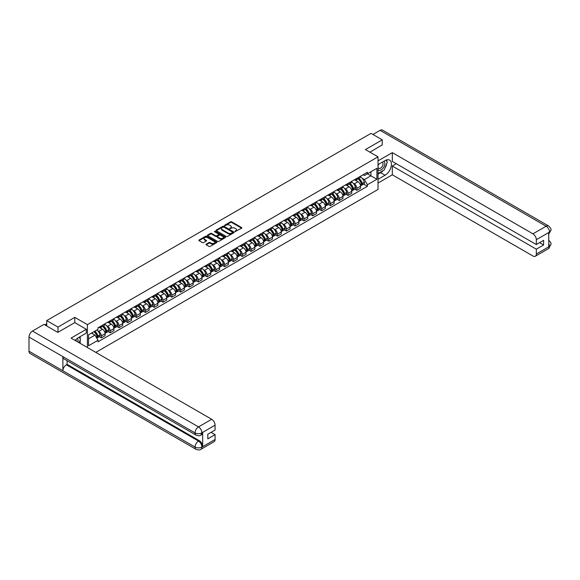 <?xml version="1.0" encoding="UTF-8"?>
<svg xmlns="http://www.w3.org/2000/svg" width="580" height="580" viewBox="0 0 580 580"><rect width="100%" height="100%" fill="white"/><g stroke="black" fill="none" stroke-linecap="round" stroke-linejoin="round"><path stroke-width="0.87" d="M234.987 231.616L241.65 228.215A0.783 0.45 0 0 0 241.65 227.577L231.674 221.814A0.783 0.45 0 0 0 230.564 221.814L224.67 225.214L224.67 225.663L226.214 225.221A2.508 1.45 0 0 1 229.76 225.221L230.594 225.707A2.508 1.45 0 0 1 231.326 226.729A2.508 1.45 0 0 1 230.594 227.751L229.832 228.643L231.369 228.201A2.508 1.45 0 0 1 234.914 228.201L235.748 228.68A2.508 1.45 0 0 1 236.481 229.702A2.508 1.45 0 0 1 235.748 230.731L234.987 231.616L234.987 231.166M206.226 244.158A0.783 0.45 0 0 0 206.226 244.796L209.025 246.413A0.783 0.45 0 0 0 210.134 246.413L216.673 242.636A0.783 0.45 0 0 0 216.673 241.998L206.698 236.234A0.783 0.45 0 0 0 205.588 236.234L199.049 240.011A0.783 0.45 0 0 0 199.049 240.649L202.427 242.6A0.783 0.45 0 0 0 203.536 242.6L206.335 240.983A0.783 0.45 0 0 0 206.335 240.345L204.66 239.38A2.095 1.211 0 0 1 204.044 238.525A2.095 1.211 0 0 1 205.342 237.401A2.095 1.211 0 0 1 207.625 237.662L214.194 241.461A2.095 1.211 0 0 1 214.81 242.317A2.095 1.211 0 0 1 213.512 243.433A2.095 1.211 0 0 1 211.229 243.172L210.134 242.542A0.783 0.45 0 0 0 209.025 242.542L206.226 244.158L206.226 244.796L209.025 243.194L209.025 242.542M87.399 324.633L74.806 317.361L57.971 327.076L46.733 320.588L371.019 133.364L382.256 139.852L365.429 149.567L378.022 156.839L87.399 324.633L87.399 347.521M226.265 236.459A0.783 0.45 0 0 0 227.374 236.459L233.914 232.681A0.783 0.45 0 0 0 233.914 232.043L223.938 226.28A0.783 0.45 0 0 0 222.829 226.28L216.289 230.057A0.783 0.45 0 0 0 216.289 230.695L226.265 236.459M214.593 231.732L225.286 237.662L218.754 241.432A0.783 0.45 0 0 1 217.645 241.432L207.669 235.676L210.468 234.066L210.468 233.414L207.669 235.03A0.783 0.45 0 0 0 207.669 235.676L207.669 235.03M210.468 234.066A0.783 0.45 0 0 1 211.577 234.066L211.577 233.414A0.783 0.45 0 0 0 210.468 233.414M211.577 233.414L215.622 235.755A0.783 0.45 0 0 0 216.731 235.755L218.588 234.682A0.783 0.45 0 0 0 218.588 234.044L214.375 231.608L215.151 231.159L225.294 237.017A0.783 0.45 0 0 1 225.294 237.655L225.294 237.017M95.809 352.379L378.022 189.45L378.022 156.839M57.971 327.076L57.971 332.296M46.733 320.588L46.733 326.004M382.256 145.072L382.256 139.852M356.845 178.364A3.676 2.124 60 0 1 356.084 180.01L359.81 177.857A3.676 2.124 -120 0 0 360.571 176.211M353.307 183.331L354.242 183.875A3.676 2.124 60 0 1 356.845 188.369L360.571 186.216A3.676 2.124 -120 0 0 357.976 181.721L355.308 180.177M360.571 186.216L360.571 188.21L356.845 190.363L354.822 189.196M356.084 180.01A3.676 2.124 60 0 1 354.271 179.844M356.845 188.369L356.845 190.363M348.036 183.447A3.676 2.124 60 0 1 347.275 185.1L351.001 182.946A3.676 2.124 -120 0 0 351.763 181.293M346.013 194.278L348.036 195.445L351.763 193.292L351.763 191.306A3.676 2.124 -120 0 0 349.16 186.804L346.492 185.266M347.275 185.1A3.676 2.124 60 0 1 345.462 184.933M344.498 188.413L345.433 188.957A3.676 2.124 60 0 1 348.036 193.459L348.036 195.445M339.22 188.536A3.676 2.124 60 0 1 338.459 190.182L342.193 188.029A3.676 2.124 -120 0 0 342.947 186.383M337.205 199.368L339.22 200.535L342.954 198.382L342.954 196.395A3.676 2.124 -120 0 0 340.351 191.893L337.683 190.356M338.459 190.182A3.676 2.124 60 0 1 336.654 190.015M335.682 193.502L336.625 194.046A3.676 2.124 60 0 1 339.22 198.548L339.22 200.535M330.411 193.618A3.676 2.124 60 0 1 329.65 195.271L333.377 193.118A3.676 2.124 -120 0 0 334.138 191.472M328.389 204.45L330.411 205.617L334.138 203.471L334.138 201.477A3.676 2.124 -120 0 0 331.543 196.982L328.875 195.438M329.65 195.271A3.676 2.124 60 0 1 327.845 195.105M326.873 198.592L327.816 199.129A3.676 2.124 60 0 1 330.411 203.631L330.411 205.617M321.603 198.708A3.676 2.124 60 0 1 320.841 200.354L324.568 198.208A3.676 2.124 -120 0 0 325.329 196.555M319.58 209.539L321.603 210.707L325.329 208.554L325.329 206.567A3.676 2.124 -120 0 0 322.734 202.065L320.066 200.528M320.841 200.354A3.676 2.124 60 0 1 319.036 200.194M318.065 203.674L319.007 204.218A3.676 2.124 60 0 1 321.603 208.72L321.603 210.707M312.794 203.798A3.676 2.124 60 0 1 312.033 205.443L315.759 203.29A3.676 2.124 -120 0 0 316.52 201.644M310.771 214.629L312.794 215.796L316.52 213.643L316.52 211.649A3.676 2.124 -120 0 0 313.925 207.154L311.257 205.61M312.033 205.443A3.676 2.124 60 0 1 310.22 205.276M309.256 208.764L310.191 209.307A3.676 2.124 60 0 1 312.794 213.802L312.794 215.796M303.985 208.88A3.676 2.124 60 0 1 303.224 210.533L306.95 208.38A3.676 2.124 -120 0 0 307.712 206.726M301.962 219.711L303.985 220.879L307.712 218.725L307.712 216.739A3.676 2.124 -120 0 0 305.109 212.237L302.441 210.7M303.224 210.533A3.676 2.124 60 0 1 301.411 210.366M300.447 213.846L301.382 214.39A3.676 2.124 60 0 1 303.985 218.892L303.985 220.879M295.169 213.969A3.676 2.124 60 0 1 294.408 215.615L298.142 213.462A3.676 2.124 -120 0 0 298.896 211.816M293.154 224.801L295.169 225.968L298.896 223.815L298.896 221.828A3.676 2.124 -120 0 0 296.3 217.326L293.632 215.789M294.408 215.615A3.676 2.124 60 0 1 292.603 215.448M291.631 218.936L292.574 219.479A3.676 2.124 60 0 1 295.169 223.974L295.169 225.968M286.361 219.051A3.676 2.124 60 0 1 285.599 220.704L289.326 218.551A3.676 2.124 -120 0 0 290.087 216.905M284.338 229.883L286.361 231.05L290.087 228.904L290.087 226.911A3.676 2.124 -120 0 0 287.492 222.415L284.824 220.871M285.599 220.704A3.676 2.124 60 0 1 283.794 220.538M282.822 224.025L283.765 224.561A3.676 2.124 60 0 1 286.361 229.064L286.361 231.05M277.552 224.141A3.676 2.124 60 0 1 276.79 225.787L280.517 223.641A3.676 2.124 -120 0 0 281.278 221.988M275.529 234.972L277.552 236.14L281.278 233.987L281.278 232A3.676 2.124 -120 0 0 278.683 227.498L276.015 225.961M276.79 225.787A3.676 2.124 60 0 1 274.978 225.627M274.014 229.107L274.956 229.651A3.676 2.124 60 0 1 277.552 234.153L277.552 236.14M268.743 229.231A3.676 2.124 60 0 1 267.982 230.876L271.708 228.723A3.676 2.124 -120 0 0 272.469 227.077M266.72 240.062L268.743 241.229L272.469 239.076L272.469 237.082A3.676 2.124 -120 0 0 269.874 232.587L267.206 231.043M267.982 230.876A3.676 2.124 60 0 1 266.169 230.71M265.205 234.197L266.14 234.74A3.676 2.124 60 0 1 268.743 239.236L268.743 241.229M259.927 234.313A3.676 2.124 60 0 1 259.173 235.966L262.899 233.812A3.676 2.124 -120 0 0 263.661 232.16M257.911 245.144L259.934 246.311L263.661 244.158L263.661 242.172A3.676 2.124 -120 0 0 261.058 237.669L258.39 236.132M259.173 235.966A3.676 2.124 60 0 1 257.361 235.799M256.396 239.279L257.332 239.823A3.676 2.124 60 0 1 259.934 244.325L259.934 246.311M251.118 239.402A3.676 2.124 60 0 1 250.357 241.048L254.083 238.895A3.676 2.124 -120 0 0 254.845 237.249M249.095 250.234L251.118 251.401L254.845 249.248L254.845 247.261A3.676 2.124 -120 0 0 252.249 242.759L249.581 241.222M250.357 241.048A3.676 2.124 60 0 1 248.552 240.881M247.58 244.368L248.523 244.912A3.676 2.124 60 0 1 251.118 249.407L251.118 251.401M242.31 244.485A3.676 2.124 60 0 1 241.548 246.137L245.275 243.984A3.676 2.124 -120 0 0 246.036 242.331M240.287 255.316L242.31 256.483L246.036 254.337L246.036 252.344A3.676 2.124 -120 0 0 243.44 247.849L240.773 246.304M241.548 246.137A3.676 2.124 60 0 1 239.743 245.971M238.771 249.458L239.714 249.994A3.676 2.124 60 0 1 242.31 254.497L242.31 256.483M233.501 249.574A3.676 2.124 60 0 1 232.739 251.22L236.466 249.074A3.676 2.124 -120 0 0 237.227 247.421M231.478 260.406L233.501 261.573L237.227 259.419L237.227 257.433A3.676 2.124 -120 0 0 234.632 252.931L231.964 251.394M232.739 251.22A3.676 2.124 60 0 1 230.927 251.06M229.963 254.54L230.905 255.084A3.676 2.124 60 0 1 233.501 259.586L233.501 261.573M224.692 254.663A3.676 2.124 60 0 1 223.931 256.309L227.657 254.156A3.676 2.124 -120 0 0 228.418 252.51M222.669 265.495L224.692 266.662L228.418 264.509L228.418 262.515A3.676 2.124 -120 0 0 225.816 258.02L223.148 256.476M223.931 256.309A3.676 2.124 60 0 1 222.118 256.142M221.154 259.63L222.089 260.173A3.676 2.124 60 0 1 224.692 264.668L224.692 266.662M215.876 259.746A3.676 2.124 60 0 1 215.122 261.399L218.849 259.245A3.676 2.124 -120 0 0 219.61 257.592M213.861 270.577L215.876 271.744L219.61 269.591L219.61 267.605A3.676 2.124 -120 0 0 217.007 263.102L214.339 261.565M215.122 261.399A3.676 2.124 60 0 1 213.31 261.232M212.338 264.712L213.28 265.256A3.676 2.124 60 0 1 215.876 269.758L215.876 271.744M207.067 264.835A3.676 2.124 60 0 1 206.306 266.481L210.032 264.328A3.676 2.124 -120 0 0 210.794 262.682M205.044 275.667L207.067 276.834L210.794 274.681L210.794 272.694A3.676 2.124 -120 0 0 208.198 268.192L205.53 266.648M206.306 266.481A3.676 2.124 60 0 1 204.501 266.314M203.529 269.801L204.472 270.345A3.676 2.124 60 0 1 207.067 274.84L207.067 276.834M198.258 269.918A3.676 2.124 60 0 1 197.497 271.57L201.224 269.417A3.676 2.124 -120 0 0 201.985 267.764M196.236 280.749L198.258 281.916L201.985 279.77L201.985 277.776A3.676 2.124 -120 0 0 199.389 273.281L196.721 271.737M197.497 271.57A3.676 2.124 60 0 1 195.692 271.404M194.72 274.891L195.663 275.427A3.676 2.124 60 0 1 198.258 279.93L198.258 281.916M189.45 275.007A3.676 2.124 60 0 1 188.688 276.653L192.415 274.507A3.676 2.124 -120 0 0 193.176 272.854M187.427 285.839L189.45 287.006L193.176 284.852L193.176 282.866A3.676 2.124 -120 0 0 190.581 278.364L187.913 276.827M188.688 276.653A3.676 2.124 60 0 1 186.876 276.493M185.912 279.973L186.847 280.517A3.676 2.124 60 0 1 189.45 285.019L189.45 287.006M180.641 280.089A3.676 2.124 60 0 1 179.88 281.742L183.606 279.589A3.676 2.124 -120 0 0 184.368 277.943M178.618 290.928L180.641 292.095L184.368 289.942L184.368 287.948A3.676 2.124 -120 0 0 181.765 283.453L179.097 281.909M179.88 281.742A3.676 2.124 60 0 1 178.067 281.575M177.103 285.063L178.038 285.606A3.676 2.124 60 0 1 180.641 290.101L180.641 292.095M171.825 285.179A3.676 2.124 60 0 1 171.064 286.832L174.797 284.678A3.676 2.124 -120 0 0 175.559 283.025M169.809 296.01L171.825 297.177L175.559 295.024L175.559 293.038A3.676 2.124 -120 0 0 172.956 288.536L170.288 286.998M171.064 286.832A3.676 2.124 60 0 1 169.258 286.665M168.287 290.145L169.229 290.689A3.676 2.124 60 0 1 171.825 295.191L171.825 297.177M163.016 290.268A3.676 2.124 60 0 1 162.255 291.914L165.981 289.761A3.676 2.124 -120 0 0 166.743 288.115M160.993 301.1L163.016 302.267L166.743 300.114L166.743 298.127A3.676 2.124 -120 0 0 164.147 293.625L161.479 292.081M162.255 291.914A3.676 2.124 60 0 1 160.45 291.747M159.478 295.235L160.421 295.778A3.676 2.124 60 0 1 163.016 300.273L163.016 302.267M154.207 295.351A3.676 2.124 60 0 1 153.446 297.004L157.173 294.85A3.676 2.124 -120 0 0 157.934 293.197M152.185 306.182L154.207 307.349L157.934 305.203L157.934 303.209A3.676 2.124 -120 0 0 155.338 298.714L152.671 297.17M153.446 297.004A3.676 2.124 60 0 1 151.641 296.837M150.669 300.324L151.612 300.861A3.676 2.124 60 0 1 154.207 305.363L154.207 307.349M145.399 300.44A3.676 2.124 60 0 1 144.637 302.086L148.364 299.94A3.676 2.124 -120 0 0 149.125 298.287M143.376 311.271L145.399 312.439L149.125 310.286L149.125 308.299A3.676 2.124 -120 0 0 146.53 303.797L143.862 302.26M144.637 302.086A3.676 2.124 60 0 1 142.825 301.919M141.861 305.406L142.796 305.95A3.676 2.124 60 0 1 145.399 310.452L145.399 312.439M136.59 305.522A3.676 2.124 60 0 1 135.829 307.175L139.555 305.022A3.676 2.124 -120 0 0 140.316 303.376M134.567 316.361L136.59 317.528L140.316 315.375L140.316 313.381A3.676 2.124 -120 0 0 137.714 308.886L135.046 307.342M135.829 307.175A3.676 2.124 60 0 1 134.016 307.008M133.052 310.496L133.987 311.039A3.676 2.124 60 0 1 136.59 315.535L136.59 317.528M127.774 310.612A3.676 2.124 60 0 1 127.013 312.265L130.746 310.111A3.676 2.124 -120 0 0 131.5 308.458M125.758 321.443L127.774 322.611L131.5 320.457L131.5 318.471A3.676 2.124 -120 0 0 128.905 313.969L126.237 312.431M127.013 312.265A3.676 2.124 60 0 1 125.207 312.098M124.236 315.578L125.178 316.122A3.676 2.124 60 0 1 127.774 320.624L127.774 322.611M118.965 315.701A3.676 2.124 60 0 1 118.204 317.347L121.93 315.194A3.676 2.124 -120 0 0 122.692 313.548M116.943 326.533L118.965 327.7L122.692 325.547L122.692 323.56A3.676 2.124 -120 0 0 120.096 319.058L117.428 317.514M118.204 317.347A3.676 2.124 60 0 1 116.399 317.18M115.427 320.668L116.37 321.211A3.676 2.124 60 0 1 118.965 325.706L118.965 327.7M110.156 320.784A3.676 2.124 60 0 1 109.395 322.437L113.122 320.283A3.676 2.124 -120 0 0 113.883 318.63M108.134 331.615L110.156 332.782L113.883 330.629L113.883 328.642A3.676 2.124 -120 0 0 111.287 324.14L108.619 322.603M109.395 322.437A3.676 2.124 60 0 1 107.59 322.27M106.618 325.75L107.561 326.293A3.676 2.124 60 0 1 110.156 330.796L110.156 332.782M101.348 325.873A3.676 2.124 60 0 1 100.587 327.519L104.313 325.365A3.676 2.124 -120 0 0 105.074 323.72M99.325 336.704L101.348 337.872L105.074 335.719L105.074 333.732A3.676 2.124 -120 0 0 102.479 329.23L99.811 327.693M100.587 327.519A3.676 2.124 60 0 1 98.774 327.352M97.81 330.839L98.745 331.383A3.676 2.124 60 0 1 101.348 335.885L101.348 337.872M363.087 174.761L364.414 175.522L376.891 168.316L370.903 171.774L370.903 175.82L364.414 179.568L362.116 178.241M88.522 338.851L95.019 335.102L98.013 340.286L88.522 345.76L88.522 334.805L98.013 329.331L98.013 327.794L367.401 172.267L367.401 173.797L376.891 179.278L367.401 184.752L364.414 179.568M376.891 168.316L376.891 179.278M98.013 340.286L98.013 341.816L367.401 186.281L367.401 184.752M74.806 317.361L74.806 322.647M95.019 335.102L91.517 333.079M363.631 184.106L367.401 186.281M235.204 231.695L235.748 231.384A2.508 1.45 0 0 0 236.481 230.354L236.481 229.702M231.326 226.729L231.326 227.382A2.508 1.45 0 0 1 230.594 228.404L230.05 228.716M241.65 227.577L241.65 228.215L231.674 222.466A0.783 0.45 0 0 0 230.564 222.466L224.895 225.743M233.914 232.043L233.914 232.681L223.938 226.932A0.783 0.45 0 0 0 222.829 226.932L216.296 230.702L216.289 230.057M232.529 232.587L232.529 232.138L223.771 227.077L222.191 227.541A2.508 1.45 0 0 0 221.458 228.571A2.508 1.45 0 0 0 222.191 229.593L228.179 233.051A2.508 1.45 0 0 0 231.725 233.051L232.529 232.587L232.529 233.24L232.529 232.79M221.458 228.571L221.458 229.223A2.508 1.45 0 0 0 222.191 230.245L222.191 229.593M232.529 233.24L231.725 233.704A2.508 1.45 0 0 1 228.179 233.704L222.191 230.245M211.577 234.066L215.622 236.408A0.783 0.45 0 0 0 216.731 236.408L218.588 235.335A0.783 0.45 0 0 0 218.819 235.016L218.819 234.363M219.82 238.177A2.095 1.211 0 0 0 222.111 238.438A2.095 1.211 0 0 0 223.401 237.321A2.095 1.211 0 0 0 222.785 236.466L220.472 235.132A0.783 0.45 0 0 0 219.363 235.132L217.507 236.205A0.783 0.45 0 0 0 217.507 236.843L219.82 238.177L219.82 238.829A2.095 1.211 0 0 0 222.111 239.09A2.095 1.211 0 0 0 223.401 237.974L223.401 237.321M217.275 236.524L217.275 237.176A0.783 0.45 0 0 0 217.507 237.495L217.507 236.843M219.82 238.829L217.507 237.495M214.81 242.317L214.81 242.969A2.095 1.211 0 0 1 213.512 244.086A2.095 1.211 0 0 1 211.229 243.825L210.134 243.194A0.783 0.45 0 0 0 209.025 243.194M204.044 238.525L204.044 239.177A2.095 1.211 0 0 0 204.66 240.033L204.66 239.38M206.335 240.345L206.335 240.983L204.66 240.033M216.666 242.643L206.698 236.887A0.783 0.45 0 0 0 205.588 236.887L199.056 240.656L199.049 240.011M358.23 178.77A5.032 2.907 60 0 1 358.259 178.785A5.032 2.907 60 0 1 361.565 183.302L361.594 183.403A0.979 0.566 60 0 1 361.442 184.172A0.979 0.566 60 0 1 361.42 184.186M358.012 178.901A6.068 3.502 60 0 1 361.347 183.903L361.376 184.012A2.015 1.167 60 0 1 361.057 185.593L360.557 185.883M361.405 185.15A2.015 1.167 -120 0 0 361.964 185.071A2.015 1.167 -120 0 0 362.282 183.49L362.246 183.381A6.068 3.502 -120 0 0 358.911 178.379M360.492 176.856A6.068 3.502 60 0 1 364.312 182.192L364.341 182.301A2.015 1.167 60 0 1 364.022 183.882L361.964 185.071M355.939 180.083A6.068 3.502 60 0 1 357.207 181.279M360.158 181.286L360.934 181.736M383.112 170.629A8.983 5.191 120 0 1 380.618 172.659L385.084 175.232A8.983 5.191 120 0 0 390.949 167.315A8.983 5.191 120 0 0 389.572 160.116A8.983 5.191 120 0 0 385.084 160.559L378.022 164.633M385.084 175.232L378.022 179.307M378.022 183.055L392.312 174.805L392.312 166.04L536.326 249.182L536.326 254.04L549.593 246.311L548.752 246.703L548.752 232.681L549.514 232.08L536.326 239.692A4.792 2.769 -120 0 0 532.933 233.827L546.121 226.214L380.081 130.348L372.94 134.473M396.321 163.719L392.312 166.04M539.603 242.657L543.612 244.977L543.612 240.345L536.326 244.55L392.312 161.407L392.312 152.634L532.933 233.827M378.022 160.885L392.312 152.634M392.312 174.805L532.933 255.998A4.792 2.769 -120 0 0 535.333 256.237A4.792 2.769 -120 0 0 536.326 254.04M380.081 130.348A4.915 2.835 -60 0 1 382.539 130.108L548.578 225.968A4.915 2.835 -60 0 0 546.121 226.214A4.792 2.769 60 0 1 549.514 232.08M536.326 244.55L536.326 239.692M543.612 244.977L536.326 249.182M382.256 144.877L369.946 152.178M384.895 168.28A8.983 5.191 120 0 0 386.831 163.292M386.976 161.682A8.983 5.191 120 0 0 386.751 159.855M380.618 172.659L378.022 174.152M548.752 243.353L549.514 246.261M548.578 240.149C550.507 241.882 551.312 243.274 551 244.311L549.601 246.311M548.578 225.968C550.507 227.686 551.312 229.085 551 230.158L549.593 232.13M196.055 435.13A4.915 2.835 -60 0 1 195.039 432.919C197.301 434 199.556 433.992 201.811 432.89L200.912 435.13C200.107 435.942 198.49 435.95 196.055 435.13L63.901 358.839A4.915 2.835 -60 0 1 62.886 356.62L29 337.052A4.915 2.835 -60 0 1 32.473 331.042L43.964 324.401L57.804 332.391L74.747 322.611L86.326 329.295L86.326 333.043L78.3 337.676A8.983 5.191 120 0 0 75.153 340.453M86.326 329.295L71.072 338.096L211.7 419.289A4.792 2.769 60 0 1 215.086 425.154L215.086 430.019L207.807 434.224L207.807 438.85L215.086 434.645L215.086 439.502A4.792 2.769 60 0 1 214.1 441.699L200.912 449.311A4.792 2.769 -120 0 0 201.898 447.115L215.086 439.502M79.968 343.237L81.86 344.324M80.17 343.121L80.17 340.112M80.17 338.763L80.17 336.596M200.912 449.311C200.143 450.123 198.527 450.123 196.055 449.319L30.015 353.452A4.915 2.835 -60 0 1 29 351.204L62.886 370.772A4.915 2.835 -60 0 1 66.359 364.791L198.512 441.083L199.274 440.648A4.792 2.769 60 0 1 202.667 446.513L202.667 432.491A4.792 2.769 60 0 1 201.673 434.688L200.912 435.13M29 337.052L29 351.204M32.473 331.042L198.512 426.902A4.915 2.835 -60 0 0 195.039 432.919L62.886 356.62L62.886 370.772L195.039 447.071C197.294 448.159 199.556 448.159 201.818 447.071L201.898 447.115M215.086 434.645L211.076 432.332M67.12 360.695L67.12 364.349L199.274 440.648M67.12 364.349L66.359 364.791M378.022 169.621A5.191 2.994 120 0 0 382.147 169.179A5.191 2.994 120 0 0 384.859 163.524A5.191 2.994 120 0 0 383.909 161.233M378.457 164.387A5.191 2.994 120 0 0 378.022 165.322M378.022 167.054A3.553 2.052 120 0 0 378.74 168.338A3.553 2.052 120 0 0 381.48 167.388A3.553 2.052 120 0 0 383.032 163.806A3.553 2.052 120 0 0 382.292 162.182A3.553 2.052 120 0 0 382.285 162.175M378.747 164.213A3.553 2.052 120 0 0 378.022 166.344M385.896 160.153L387.28 162.125L384.236 169.983L378.138 173.5M77.901 342.04A5.191 2.994 120 0 0 78.075 340.641A5.191 2.994 120 0 0 77.212 338.408M76.248 341.083A3.553 2.052 120 0 0 76.248 340.924A3.553 2.052 120 0 0 75.886 339.626M79.083 337.226L80.504 339.242L79.141 342.758M349.421 183.86A5.032 2.907 60 0 1 349.443 183.875A5.032 2.907 60 0 1 352.756 188.384L352.785 188.493A0.979 0.566 60 0 1 352.633 189.261A0.979 0.566 60 0 1 352.611 189.268M349.196 183.983A6.068 3.502 60 0 1 352.538 188.993L352.567 189.094A2.015 1.167 60 0 1 352.248 190.682L351.748 190.972M352.589 190.233A2.015 1.167 -120 0 0 353.147 190.16A2.015 1.167 -120 0 0 353.466 188.573L353.438 188.471A6.068 3.502 -120 0 0 350.102 183.461M351.683 181.939A6.068 3.502 60 0 1 355.504 187.282L355.533 187.383A2.015 1.167 60 0 1 355.214 188.971L353.147 190.16M347.13 185.165A6.068 3.502 60 0 1 348.399 186.361M351.349 186.376L352.125 186.818M340.612 188.942A5.032 2.907 60 0 1 340.634 188.957A5.032 2.907 60 0 1 343.947 193.474L343.976 193.575A0.979 0.566 60 0 1 343.824 194.344A0.979 0.566 60 0 1 343.802 194.358M340.387 189.073A6.068 3.502 60 0 1 343.723 194.082L343.751 194.184A2.015 1.167 60 0 1 343.44 195.764L342.932 196.055M343.781 195.322A2.015 1.167 -120 0 0 344.339 195.243A2.015 1.167 -120 0 0 344.658 193.662L344.629 193.561A6.068 3.502 -120 0 0 341.294 188.551M342.874 187.028A6.068 3.502 60 0 1 346.688 192.364L346.717 192.473A2.015 1.167 60 0 1 346.405 194.054L344.339 195.243M338.321 190.255A6.068 3.502 60 0 1 339.59 191.451M342.541 191.458L343.309 191.907M331.796 194.032A5.032 2.907 60 0 1 331.825 194.046A5.032 2.907 60 0 1 335.138 198.563L335.168 198.664A0.979 0.566 60 0 1 335.008 199.433A0.979 0.566 60 0 1 334.986 199.448M331.579 194.155A6.068 3.502 60 0 1 334.914 199.165L334.943 199.274A2.015 1.167 60 0 1 334.624 200.854L334.123 201.144M334.972 200.405A2.015 1.167 -120 0 0 335.53 200.332A2.015 1.167 -120 0 0 335.849 198.751L335.82 198.643A6.068 3.502 -120 0 0 332.485 193.633M334.065 192.118A6.068 3.502 60 0 1 337.879 197.454L337.908 197.555A2.015 1.167 60 0 1 337.589 199.143L335.53 200.332M329.512 195.344A6.068 3.502 60 0 1 330.774 196.54M333.725 196.548L334.5 196.99M322.988 199.114A5.032 2.907 60 0 1 323.017 199.129A5.032 2.907 60 0 1 326.322 203.645L326.351 203.754A0.979 0.566 60 0 1 326.199 204.523A0.979 0.566 60 0 1 326.177 204.53M322.77 199.244A6.068 3.502 60 0 1 326.105 204.254L326.134 204.356A2.015 1.167 60 0 1 325.815 205.944L325.315 206.233M326.163 205.494A2.015 1.167 -120 0 0 326.721 205.421A2.015 1.167 -120 0 0 327.04 203.834L327.011 203.732A6.068 3.502 -120 0 0 323.669 198.722M325.257 197.2A6.068 3.502 60 0 1 329.07 202.543L329.099 202.645A2.015 1.167 60 0 1 328.78 204.225L326.721 205.421M320.696 200.426A6.068 3.502 60 0 1 321.965 201.623M324.916 201.63L325.692 202.079M314.179 204.204A5.032 2.907 60 0 1 314.208 204.218A5.032 2.907 60 0 1 317.514 208.735L317.543 208.836A0.979 0.566 60 0 1 317.39 209.605A0.979 0.566 60 0 1 317.369 209.619M313.961 204.334A6.068 3.502 60 0 1 317.296 209.337L317.325 209.445A2.015 1.167 60 0 1 317.006 211.026L316.506 211.316M317.347 210.583A2.015 1.167 -120 0 0 317.912 210.504A2.015 1.167 -120 0 0 318.224 208.923L318.195 208.814A6.068 3.502 -120 0 0 314.86 203.812M316.441 202.289A6.068 3.502 60 0 1 320.262 207.625L320.29 207.734A2.015 1.167 60 0 1 319.971 209.315L317.912 210.504M311.888 205.516A6.068 3.502 60 0 1 313.156 206.712M316.107 206.719L316.883 207.169M305.37 209.293A5.032 2.907 60 0 1 305.392 209.307A5.032 2.907 60 0 1 308.705 213.817L308.734 213.926A0.979 0.566 60 0 1 308.582 214.694A0.979 0.566 60 0 1 308.56 214.701M305.145 209.416A6.068 3.502 60 0 1 308.488 214.426L308.517 214.527A2.015 1.167 60 0 1 308.197 216.115L307.697 216.405M308.538 215.666A2.015 1.167 -120 0 0 309.096 215.593A2.015 1.167 -120 0 0 309.415 214.006L309.387 213.904A6.068 3.502 -120 0 0 306.051 208.894M307.632 207.372A6.068 3.502 60 0 1 311.453 212.715L311.482 212.817A2.015 1.167 60 0 1 311.163 214.404L309.096 215.593M303.079 210.598A6.068 3.502 60 0 1 304.348 211.794M307.298 211.809L308.074 212.251M296.561 214.375A5.032 2.907 60 0 1 296.583 214.39A5.032 2.907 60 0 1 299.896 218.906L299.925 219.008A0.979 0.566 60 0 1 299.773 219.776A0.979 0.566 60 0 1 299.744 219.791M296.337 214.506A6.068 3.502 60 0 1 299.671 219.515L299.7 219.617A2.015 1.167 60 0 1 299.382 221.198L298.881 221.487M299.73 220.755A2.015 1.167 -120 0 0 300.288 220.675A2.015 1.167 -120 0 0 300.607 219.095L300.578 218.993A6.068 3.502 -120 0 0 297.243 213.984M298.823 212.461A6.068 3.502 60 0 1 302.637 217.797L302.666 217.906A2.015 1.167 60 0 1 302.347 219.487L300.288 220.675M294.27 215.688A6.068 3.502 60 0 1 295.539 216.884M298.49 216.891L299.258 217.34M287.745 219.465A5.032 2.907 60 0 1 287.774 219.479A5.032 2.907 60 0 1 291.087 223.996L291.117 224.097A0.979 0.566 60 0 1 290.957 224.866A0.979 0.566 60 0 1 290.935 224.881M287.528 219.588A6.068 3.502 60 0 1 290.863 224.598L290.892 224.707A2.015 1.167 60 0 1 290.573 226.287L290.072 226.577M290.921 225.838A2.015 1.167 -120 0 0 291.479 225.765A2.015 1.167 -120 0 0 291.798 224.185L291.769 224.076A6.068 3.502 -120 0 0 288.434 219.066M290.014 217.543A6.068 3.502 60 0 1 293.828 222.887L293.857 222.988A2.015 1.167 60 0 1 293.538 224.576L291.479 225.765M285.454 220.777A6.068 3.502 60 0 1 286.723 221.973M289.674 221.981L290.45 222.423M278.937 224.547A5.032 2.907 60 0 1 278.965 224.561A5.032 2.907 60 0 1 282.271 229.078L282.3 229.187A0.979 0.566 60 0 1 282.148 229.956A0.979 0.566 60 0 1 282.126 229.963M278.719 224.677A6.068 3.502 60 0 1 282.054 229.687L282.083 229.789A2.015 1.167 60 0 1 281.764 231.376L281.264 231.659M282.112 230.927A2.015 1.167 -120 0 0 282.67 230.855A2.015 1.167 -120 0 0 282.989 229.267L282.96 229.165A6.068 3.502 -120 0 0 279.618 224.155M281.206 222.633A6.068 3.502 60 0 1 285.019 227.976L285.048 228.078A2.015 1.167 60 0 1 284.729 229.658L282.67 230.855M276.645 225.859A6.068 3.502 60 0 1 277.914 227.055M280.865 227.063L281.641 227.512M270.128 229.637A5.032 2.907 60 0 1 270.149 229.651A5.032 2.907 60 0 1 273.463 234.168L273.492 234.269A0.979 0.566 60 0 1 273.339 235.038A0.979 0.566 60 0 1 273.318 235.052M269.91 229.767A6.068 3.502 60 0 1 273.245 234.769L273.274 234.878A2.015 1.167 60 0 1 272.955 236.459L272.455 236.749M273.296 236.017A2.015 1.167 -120 0 0 273.861 235.937A2.015 1.167 -120 0 0 274.173 234.356L274.144 234.248A6.068 3.502 -120 0 0 270.809 229.245M272.39 227.722A6.068 3.502 60 0 1 276.211 233.058L276.239 233.167A2.015 1.167 60 0 1 275.921 234.748L273.861 235.937M267.837 230.949A6.068 3.502 60 0 1 269.106 232.145M272.056 232.152L272.832 232.602M261.319 234.726A5.032 2.907 60 0 1 261.341 234.74A5.032 2.907 60 0 1 264.654 239.25L264.683 239.359A0.979 0.566 60 0 1 264.531 240.127A0.979 0.566 60 0 1 264.509 240.135M261.094 234.849A6.068 3.502 60 0 1 264.437 239.859L264.465 239.96A2.015 1.167 60 0 1 264.146 241.548L263.639 241.838M264.487 241.099A2.015 1.167 -120 0 0 265.046 241.026A2.015 1.167 -120 0 0 265.364 239.438L265.336 239.337A6.068 3.502 -120 0 0 262 234.327M263.581 232.805A6.068 3.502 60 0 1 267.394 238.148L267.431 238.249A2.015 1.167 60 0 1 267.112 239.837L265.046 241.026M259.028 236.031A6.068 3.502 60 0 1 260.297 237.227M263.248 237.242L264.016 237.684M252.51 239.808A5.032 2.907 60 0 1 252.532 239.823A5.032 2.907 60 0 1 255.845 244.339L255.874 244.441A0.979 0.566 60 0 1 255.715 245.21A0.979 0.566 60 0 1 255.693 245.224M252.286 239.939A6.068 3.502 60 0 1 255.62 244.948L255.649 245.05A2.015 1.167 60 0 1 255.331 246.63L254.83 246.92M255.679 246.188A2.015 1.167 -120 0 0 256.237 246.108A2.015 1.167 -120 0 0 256.556 244.528L256.527 244.426A6.068 3.502 -120 0 0 253.192 239.417M254.772 237.894A6.068 3.502 60 0 1 258.586 243.23L258.615 243.339A2.015 1.167 60 0 1 258.296 244.919L256.237 246.108M250.219 241.12A6.068 3.502 60 0 1 251.481 242.317M254.439 242.324L255.207 242.774M243.694 244.898A5.032 2.907 60 0 1 243.723 244.912A5.032 2.907 60 0 1 247.029 249.429L247.065 249.53A0.979 0.566 60 0 1 246.906 250.299A0.979 0.566 60 0 1 246.884 250.313M243.477 245.021A6.068 3.502 60 0 1 246.812 250.031L246.841 250.139A2.015 1.167 60 0 1 246.522 251.72L246.021 252.01M246.87 251.27A2.015 1.167 -120 0 0 247.428 251.198A2.015 1.167 -120 0 0 247.747 249.618L247.718 249.509A6.068 3.502 -120 0 0 244.383 244.499M245.963 242.976A6.068 3.502 60 0 1 249.777 248.32L249.806 248.421A2.015 1.167 60 0 1 249.487 250.009L247.428 251.198M241.403 246.21A6.068 3.502 60 0 1 242.672 247.406M245.623 247.413L246.399 247.856M234.886 249.98A5.032 2.907 60 0 1 234.914 249.994A5.032 2.907 60 0 1 238.22 254.511L238.249 254.62A0.979 0.566 60 0 1 238.097 255.388A0.979 0.566 60 0 1 238.075 255.396M234.668 250.111A6.068 3.502 60 0 1 238.003 255.12L238.032 255.222A2.015 1.167 60 0 1 237.713 256.81L237.213 257.092M238.061 256.36A2.015 1.167 -120 0 0 238.619 256.287A2.015 1.167 -120 0 0 238.938 254.7L238.909 254.598A6.068 3.502 -120 0 0 235.567 249.588M237.148 248.066A6.068 3.502 60 0 1 240.968 253.409L240.997 253.511A2.015 1.167 60 0 1 240.678 255.091L238.619 256.287M232.594 251.292A6.068 3.502 60 0 1 233.863 252.488M236.814 252.496L237.59 252.945M226.077 255.069A5.032 2.907 60 0 1 226.099 255.084A5.032 2.907 60 0 1 229.412 259.601L229.441 259.702A0.979 0.566 60 0 1 229.288 260.471A0.979 0.566 60 0 1 229.267 260.485M225.859 255.2A6.068 3.502 60 0 1 229.194 260.202L229.223 260.311A2.015 1.167 60 0 1 228.904 261.892L228.404 262.182M229.245 261.45A2.015 1.167 -120 0 0 229.803 261.37A2.015 1.167 -120 0 0 230.122 259.789L230.093 259.68A6.068 3.502 -120 0 0 226.758 254.678M228.339 253.155A6.068 3.502 60 0 1 232.16 258.492L232.188 258.6A2.015 1.167 60 0 1 231.869 260.181L229.803 261.37M223.786 256.382A6.068 3.502 60 0 1 225.055 257.578M228.005 257.585L228.781 258.035M217.268 260.159A5.032 2.907 60 0 1 217.29 260.173A5.032 2.907 60 0 1 220.603 264.683L220.632 264.792A0.979 0.566 60 0 1 220.48 265.56A0.979 0.566 60 0 1 220.458 265.567M217.043 260.282A6.068 3.502 60 0 1 220.378 265.292L220.414 265.394A2.015 1.167 60 0 1 220.095 266.981L219.588 267.271M220.436 266.532A2.015 1.167 -120 0 0 220.994 266.459A2.015 1.167 -120 0 0 221.313 264.871L221.285 264.77A6.068 3.502 -120 0 0 217.95 259.76M219.53 258.238A6.068 3.502 60 0 1 223.344 263.581L223.38 263.683A2.015 1.167 60 0 1 223.061 265.27L220.994 266.459M214.977 261.464A6.068 3.502 60 0 1 216.246 262.66M219.196 262.675L219.965 263.117M208.452 265.241A5.032 2.907 60 0 1 208.481 265.256A5.032 2.907 60 0 1 211.794 269.773L211.823 269.874A0.979 0.566 60 0 1 211.664 270.642A0.979 0.566 60 0 1 211.642 270.657M208.235 265.372A6.068 3.502 60 0 1 211.569 270.382L211.599 270.483A2.015 1.167 60 0 1 211.28 272.063L210.779 272.353M211.627 271.621A2.015 1.167 -120 0 0 212.186 271.541A2.015 1.167 -120 0 0 212.505 269.961L212.476 269.86A6.068 3.502 -120 0 0 209.141 264.85M210.721 263.327A6.068 3.502 60 0 1 214.535 268.663L214.564 268.772A2.015 1.167 60 0 1 214.245 270.352L212.186 271.541M206.168 266.553A6.068 3.502 60 0 1 207.43 267.75M210.381 267.757L211.156 268.207M199.643 270.331A5.032 2.907 60 0 1 199.672 270.345A5.032 2.907 60 0 1 202.978 274.862L203.014 274.964A0.979 0.566 60 0 1 202.855 275.732A0.979 0.566 60 0 1 202.833 275.746M199.426 270.454A6.068 3.502 60 0 1 202.761 275.464L202.79 275.565A2.015 1.167 60 0 1 202.471 277.153L201.97 277.443M202.819 276.704A2.015 1.167 -120 0 0 203.377 276.631A2.015 1.167 -120 0 0 203.696 275.05L203.667 274.942A6.068 3.502 -120 0 0 200.332 269.932M201.912 268.41A6.068 3.502 60 0 1 205.726 273.753L205.755 273.854A2.015 1.167 60 0 1 205.436 275.442L203.377 276.631M197.352 271.643A6.068 3.502 60 0 1 198.621 272.839M201.572 272.846L202.347 273.289M190.835 275.413A5.032 2.907 60 0 1 190.863 275.427A5.032 2.907 60 0 1 194.169 279.944L194.198 280.053A0.979 0.566 60 0 1 194.046 280.821A0.979 0.566 60 0 1 194.024 280.829M190.617 275.543A6.068 3.502 60 0 1 193.952 280.553L193.981 280.655A2.015 1.167 60 0 1 193.662 282.235L193.162 282.525M194.01 281.793A2.015 1.167 -120 0 0 194.568 281.72A2.015 1.167 -120 0 0 194.887 280.133L194.851 280.031A6.068 3.502 -120 0 0 191.516 275.021M193.096 273.499A6.068 3.502 60 0 1 196.917 278.842L196.946 278.944A2.015 1.167 60 0 1 196.627 280.524L194.568 281.72M188.543 276.725A6.068 3.502 60 0 1 189.812 277.921M192.763 277.929L193.539 278.378M182.026 280.502A5.032 2.907 60 0 1 182.047 280.517A5.032 2.907 60 0 1 185.361 285.034L185.39 285.135A0.979 0.566 60 0 1 185.237 285.904A0.979 0.566 60 0 1 185.216 285.918M181.808 280.626A6.068 3.502 60 0 1 185.143 285.635L185.172 285.744A2.015 1.167 60 0 1 184.853 287.325L184.353 287.615M185.194 286.882A2.015 1.167 -120 0 0 185.752 286.803A2.015 1.167 -120 0 0 186.071 285.222L186.042 285.113A6.068 3.502 -120 0 0 182.707 280.111M184.288 278.589A6.068 3.502 60 0 1 188.108 283.924L188.137 284.033A2.015 1.167 60 0 1 187.819 285.614L185.752 286.803M179.735 281.815A6.068 3.502 60 0 1 181.004 283.011M183.954 283.018L184.73 283.468M173.217 285.592A5.032 2.907 60 0 1 173.239 285.606A5.032 2.907 60 0 1 176.552 290.116L176.581 290.225A0.979 0.566 60 0 1 176.429 290.993A0.979 0.566 60 0 1 176.407 291M172.992 285.715A6.068 3.502 60 0 1 176.327 290.725L176.363 290.826A2.015 1.167 60 0 1 176.044 292.414L175.537 292.704M176.385 291.965A2.015 1.167 -120 0 0 176.944 291.892A2.015 1.167 -120 0 0 177.262 290.305L177.233 290.203A6.068 3.502 -120 0 0 173.899 285.193M175.479 283.671A6.068 3.502 60 0 1 179.292 289.014L179.321 289.115A2.015 1.167 60 0 1 179.01 290.703L176.944 291.892M170.926 286.897A6.068 3.502 60 0 1 172.195 288.093M175.145 288.108L175.914 288.55M164.401 290.674A5.032 2.907 60 0 1 164.43 290.689A5.032 2.907 60 0 1 167.743 295.205L167.772 295.307A0.979 0.566 60 0 1 167.613 296.075A0.979 0.566 60 0 1 167.591 296.09M164.184 290.805A6.068 3.502 60 0 1 167.518 295.807L167.547 295.916A2.015 1.167 60 0 1 167.228 297.496L166.728 297.786M167.576 297.054A2.015 1.167 -120 0 0 168.135 296.974A2.015 1.167 -120 0 0 168.454 295.394L168.425 295.293A6.068 3.502 -120 0 0 165.09 290.283M166.67 288.76A6.068 3.502 60 0 1 170.484 294.096L170.513 294.205A2.015 1.167 60 0 1 170.194 295.786L168.135 296.974M162.117 291.986A6.068 3.502 60 0 1 163.379 293.183M166.329 293.19L167.105 293.639M155.592 295.764A5.032 2.907 60 0 1 155.621 295.778A5.032 2.907 60 0 1 158.927 300.295L158.956 300.396A0.979 0.566 60 0 1 158.804 301.165A0.979 0.566 60 0 1 158.782 301.172M155.375 295.887A6.068 3.502 60 0 1 158.71 300.897L158.739 300.998A2.015 1.167 60 0 1 158.42 302.586L157.919 302.876M158.768 302.137A2.015 1.167 -120 0 0 159.326 302.064A2.015 1.167 -120 0 0 159.645 300.483L159.616 300.375A6.068 3.502 -120 0 0 156.281 295.365M157.862 293.842A6.068 3.502 60 0 1 161.675 299.186L161.704 299.287A2.015 1.167 60 0 1 161.385 300.875L159.326 302.064M153.301 297.069A6.068 3.502 60 0 1 154.57 298.272M157.521 298.279L158.297 298.722M146.784 300.846A5.032 2.907 60 0 1 146.812 300.861A5.032 2.907 60 0 1 150.118 305.377L150.147 305.486A0.979 0.566 60 0 1 149.995 306.247A0.979 0.566 60 0 1 149.974 306.262M146.566 300.976A6.068 3.502 60 0 1 149.901 305.986L149.93 306.088A2.015 1.167 60 0 1 149.611 307.668L149.111 307.958M149.959 307.226A2.015 1.167 -120 0 0 150.517 307.154A2.015 1.167 -120 0 0 150.836 305.566L150.8 305.464A6.068 3.502 -120 0 0 147.465 300.454M149.046 298.932A6.068 3.502 60 0 1 152.866 304.275L152.895 304.377A2.015 1.167 60 0 1 152.576 305.957L150.517 307.154M144.493 302.158A6.068 3.502 60 0 1 145.761 303.355M148.712 303.362L149.488 303.811M137.975 305.935A5.032 2.907 60 0 1 137.996 305.95A5.032 2.907 60 0 1 141.31 310.467L141.339 310.568A0.979 0.566 60 0 1 141.186 311.337A0.979 0.566 60 0 1 141.165 311.351M137.75 306.059A6.068 3.502 60 0 1 141.092 311.068L141.121 311.177A2.015 1.167 60 0 1 140.802 312.758L140.302 313.048M141.143 312.315A2.015 1.167 -120 0 0 141.701 312.236A2.015 1.167 -120 0 0 142.02 310.655L141.991 310.546A6.068 3.502 -120 0 0 138.656 305.537M140.237 304.021A6.068 3.502 60 0 1 144.057 309.357L144.087 309.466A2.015 1.167 60 0 1 143.768 311.047L141.701 312.236M135.684 307.248A6.068 3.502 60 0 1 136.952 308.444M139.903 308.451L140.679 308.901M129.166 311.025A5.032 2.907 60 0 1 129.188 311.039A5.032 2.907 60 0 1 132.501 315.549L132.53 315.658A0.979 0.566 60 0 1 132.378 316.426A0.979 0.566 60 0 1 132.356 316.433M128.941 311.148A6.068 3.502 60 0 1 132.276 316.158L132.305 316.26A2.015 1.167 60 0 1 131.994 317.847L131.486 318.137M132.334 317.398A2.015 1.167 -120 0 0 132.893 317.325A2.015 1.167 -120 0 0 133.212 315.738L133.182 315.636A6.068 3.502 -120 0 0 129.847 310.626M131.428 309.104A6.068 3.502 60 0 1 135.242 314.447L135.27 314.548A2.015 1.167 60 0 1 134.951 316.136L132.893 317.325M126.875 312.33A6.068 3.502 60 0 1 128.144 313.526M131.094 313.534L131.863 313.983M120.35 316.107A5.032 2.907 60 0 1 120.379 316.122A5.032 2.907 60 0 1 123.692 320.638L123.721 320.74A0.979 0.566 60 0 1 123.562 321.508A0.979 0.566 60 0 1 123.54 321.523M120.132 316.238A6.068 3.502 60 0 1 123.468 321.24L123.496 321.349A2.015 1.167 60 0 1 123.177 322.93L122.677 323.219M123.525 322.487A2.015 1.167 -120 0 0 124.084 322.407A2.015 1.167 -120 0 0 124.403 320.827L124.374 320.718A6.068 3.502 -120 0 0 121.039 315.716M122.619 314.193A6.068 3.502 60 0 1 126.433 319.529L126.462 319.638A2.015 1.167 60 0 1 126.143 321.219L124.084 322.407M118.059 317.419A6.068 3.502 60 0 1 119.328 318.616M122.278 318.623L123.054 319.072M111.541 321.197A5.032 2.907 60 0 1 111.57 321.211A5.032 2.907 60 0 1 114.876 325.728L114.905 325.829A0.979 0.566 60 0 1 114.753 326.598A0.979 0.566 60 0 1 114.731 326.605M111.324 321.32A6.068 3.502 60 0 1 114.659 326.33L114.688 326.431A2.015 1.167 60 0 1 114.369 328.019L113.868 328.309M114.717 327.57A2.015 1.167 -120 0 0 115.275 327.497A2.015 1.167 -120 0 0 115.594 325.909L115.565 325.808A6.068 3.502 -120 0 0 112.223 320.798M113.81 319.275A6.068 3.502 60 0 1 117.624 324.619L117.653 324.72A2.015 1.167 60 0 1 117.334 326.308L115.275 327.497M109.25 322.502A6.068 3.502 60 0 1 110.519 323.705M113.47 323.712L114.246 324.155M102.732 326.279A5.032 2.907 60 0 1 102.754 326.293A5.032 2.907 60 0 1 106.068 330.81L106.097 330.912A0.979 0.566 60 0 1 105.944 331.68A0.979 0.566 60 0 1 105.922 331.695M102.515 326.41A6.068 3.502 60 0 1 105.85 331.419L105.879 331.521A2.015 1.167 60 0 1 105.56 333.101L105.06 333.391M105.901 332.659A2.015 1.167 -120 0 0 106.466 332.579A2.015 1.167 -120 0 0 106.778 330.999L106.749 330.897A6.068 3.502 -120 0 0 103.414 325.887M104.994 324.365A6.068 3.502 60 0 1 108.815 329.708L108.844 329.81A2.015 1.167 60 0 1 108.525 331.39L106.466 332.579M100.441 327.591A6.068 3.502 60 0 1 101.71 328.787M104.661 328.795L105.437 329.244M94.192 331.535A5.032 2.907 60 0 1 97.259 335.9L97.288 336.001A0.979 0.566 60 0 1 97.135 336.77A0.979 0.566 60 0 1 97.114 336.784M93.938 331.68A6.068 3.502 60 0 1 97.041 336.501L97.07 336.61A2.015 1.167 60 0 1 96.787 338.162M97.092 337.748A2.015 1.167 -120 0 0 97.65 337.669A2.015 1.167 -120 0 0 97.969 336.088L97.94 335.979A6.068 3.502 -120 0 0 94.844 331.158M96.903 329.969A6.068 3.502 60 0 1 99.999 334.79L100.035 334.899A2.015 1.167 60 0 1 99.716 336.48L97.65 337.669M91.879 332.869A6.068 3.502 60 0 1 92.901 333.877M95.852 333.884L96.628 334.326M110.156 330.796L113.883 328.642M118.965 325.706L122.692 323.56M127.774 320.624L131.5 318.471M136.59 315.535L140.316 313.381M145.399 310.452L149.125 308.299M154.207 305.363L157.934 303.209M163.016 300.273L166.743 298.127M171.825 295.191L175.559 293.038M180.641 290.101L184.368 287.948M189.45 285.019L193.176 282.866M198.258 279.93L201.985 277.776M207.067 274.84L210.794 272.694M215.876 269.758L219.61 267.605M224.692 264.668L228.418 262.515M233.501 259.586L237.227 257.433M242.31 254.497L246.036 252.344M251.118 249.407L254.845 247.261M259.934 244.325L263.661 242.172M268.743 239.236L272.469 237.082M277.552 234.153L281.278 232M286.361 229.064L290.087 226.911M295.169 223.974L298.896 221.828M303.985 218.892L307.712 216.739M312.794 213.802L316.52 211.649M321.603 208.72L325.329 206.567M330.411 203.631L334.138 201.477M339.22 198.548L342.954 196.395M348.036 193.459L351.763 191.306M101.348 335.885L105.074 333.732M98.745 331.383L102.479 329.23M107.561 326.293L111.287 324.14M116.37 321.211L120.096 319.058M125.178 316.122L128.905 313.969M133.987 311.039L137.714 308.886M142.796 305.95L146.53 303.797M151.612 300.861L155.338 298.714M160.421 295.778L164.147 293.625M169.229 290.689L172.956 288.536M178.038 285.606L181.765 283.453M186.847 280.517L190.581 278.364M195.663 275.427L199.389 273.281M204.472 270.345L208.198 268.192M213.28 265.256L217.007 263.102M222.089 260.173L225.816 258.02M230.905 255.084L234.632 252.931M239.714 249.994L243.44 247.849M248.523 244.912L252.249 242.759M257.332 239.823L261.058 237.669M266.14 234.74L269.874 232.587M274.956 229.651L278.683 227.498M283.765 224.561L287.492 222.415M292.574 219.479L296.3 217.326M301.382 214.39L305.109 212.237M310.191 209.307L313.925 207.154M319.007 204.218L322.734 202.065M327.816 199.129L331.543 196.982M336.625 194.046L340.351 191.893M345.433 188.957L349.16 186.804M354.242 183.875L357.976 181.721M46.733 324.336L45.291 325.17M235.748 231.384L235.748 230.731M229.832 228.643L229.832 228.194M230.594 228.404L230.594 227.751M224.67 225.663L224.67 225.214M230.564 222.466L230.564 221.814M231.674 222.466L231.674 221.814M222.829 226.932L222.829 226.28M223.938 226.932L223.938 226.28M228.179 233.704L228.179 233.051M231.725 233.704L231.725 233.051M215.622 236.408L215.622 235.755M216.731 236.408L216.731 235.755M218.588 235.335L218.588 234.682M215.151 231.811L215.151 231.159M210.134 243.194L210.134 242.542M211.229 243.825L211.229 243.172M205.588 236.887L205.588 236.234M206.698 236.887L206.698 236.234M216.673 242.636L216.673 241.998M360.274 184.65L361.376 184.012M362.282 183.49L364.341 182.301M362.246 183.381L364.312 182.192M360.231 184.549L361.644 183.722M551 244.325L548.52 248.624A4.792 2.769 -120 0 0 549.514 246.427M548.752 234.276L549.514 232.246M202.667 446.513L201.818 447.071M215.086 425.154L201.818 432.89M201.898 432.934L202.667 432.491M201.898 432.774A4.792 2.769 60 0 0 198.512 426.902L211.7 419.289M196.055 449.319A4.915 2.835 -60 0 1 195.039 447.071A4.915 2.835 -60 0 1 198.512 441.083C200.549 442.453 201.68 444.411 201.898 446.955M351.458 189.732L352.567 189.094M353.466 188.573L355.533 187.383M353.438 188.471L355.504 187.282M351.422 189.638L352.538 188.993M342.649 194.822L343.751 194.184M344.658 193.662L346.717 192.473M344.629 193.561L346.688 192.364M342.613 194.72L344.027 193.901M333.841 199.911L334.943 199.274M335.849 198.751L337.908 197.555M335.82 198.643L337.879 197.454M333.805 199.81L335.211 198.983M325.032 204.994L326.134 204.356M327.04 203.834L329.099 202.645M327.011 203.732L329.07 202.543M324.996 204.892L326.105 204.254M316.223 210.083L317.325 209.445M318.224 208.923L320.29 207.734M318.195 208.814L320.262 207.625M316.18 209.982L317.594 209.155M307.407 215.165L308.517 214.527M309.415 214.006L311.482 212.817M309.387 213.904L311.453 212.715M307.371 215.064L308.785 214.245M298.599 220.255L299.7 219.617M300.607 219.095L302.666 217.906M300.578 218.993L302.637 217.797M298.562 220.154L299.671 219.515M289.79 225.337L290.892 224.707M291.798 224.185L293.857 222.988M291.769 224.076L293.828 222.887M289.754 225.243L291.16 224.417M280.981 230.427L282.083 229.789M282.989 229.267L285.048 228.078M282.96 229.165L285.019 227.976M280.945 230.325L282.351 229.506M272.172 235.516L273.274 234.878M274.173 234.356L276.239 233.167M274.144 234.248L276.211 233.058M272.129 235.415L273.543 234.588M263.356 240.599L264.465 239.96M265.364 239.438L267.431 238.249M265.336 239.337L267.394 238.148M263.32 240.497L264.734 239.678M254.548 245.688L255.649 245.05M256.556 244.528L258.615 243.339M256.527 244.426L258.586 243.23M254.511 245.587L255.918 244.767M245.739 250.77L246.841 250.139M247.747 249.618L249.806 248.421M247.718 249.509L249.777 248.32M245.702 250.676L247.109 249.85M236.93 255.86L238.032 255.222M238.938 254.7L240.997 253.511M238.909 254.598L240.968 253.409M236.894 255.758L238.3 254.939M228.114 260.949L229.223 260.311M230.122 259.789L232.188 258.6M230.093 259.68L232.16 258.492M228.078 260.848L229.194 260.202M219.305 266.031L220.414 265.394M221.313 264.871L223.38 263.683M221.285 264.77L223.344 263.581M219.269 265.93L220.683 265.111M210.496 271.121L211.599 270.483M212.505 269.961L214.564 268.772M212.476 269.86L214.535 268.663M210.46 271.019L211.569 270.382M201.688 276.203L202.79 275.565M203.696 275.05L205.755 273.854M203.667 274.942L205.726 273.753M201.651 276.109L203.058 275.282M192.879 281.293L193.981 280.655M194.887 280.133L196.946 278.944M194.851 280.031L196.917 278.842M192.843 281.191L194.249 280.372M184.063 286.382L185.172 285.744M186.071 285.222L188.137 284.033M186.042 285.113L188.108 283.924M184.027 286.281L185.143 285.635M175.254 291.464L176.363 290.826M177.262 290.305L179.321 289.115M177.233 290.203L179.292 289.014M175.218 291.363L176.632 290.544M166.446 296.554L167.547 295.916M168.454 295.394L170.513 294.205M168.425 295.293L170.484 294.096M166.409 296.452L167.816 295.633M157.637 301.636L158.739 300.998M159.645 300.483L161.704 299.287M159.616 300.375L161.675 299.186M157.6 301.542L158.71 300.897M148.828 306.726L149.93 306.088M150.836 305.566L152.895 304.377M150.8 305.464L152.866 304.275M148.785 306.624L150.198 305.805M140.012 311.815L141.121 311.177M142.02 310.655L144.087 309.466M141.991 310.546L144.057 309.357M139.976 311.714L141.389 310.887M131.203 316.897L132.305 316.26M133.212 315.738L135.27 314.548M133.182 315.636L135.242 314.447M131.167 316.796L132.276 316.158M122.394 321.987L123.496 321.349M124.403 320.827L126.462 319.638M124.374 320.718L126.433 319.529M122.358 321.885L123.765 321.059M113.586 327.069L114.688 326.431M115.594 325.909L117.653 324.72M115.565 325.808L117.624 324.619M113.549 326.975L114.956 326.149M104.777 332.159L105.879 331.521M106.778 330.999L108.844 329.81M106.749 330.897L108.815 329.708M104.734 332.057L105.85 331.419M96.186 337.118L97.07 336.61M97.969 336.088L100.035 334.899M97.94 335.979L99.999 334.79M96.135 337.024L97.338 336.32M44.827 324.901L46.733 323.799M232.689 233.015L232.689 232.362M535.333 256.237L548.52 248.624M551 230.173L548.52 234.436"/></g></svg>
